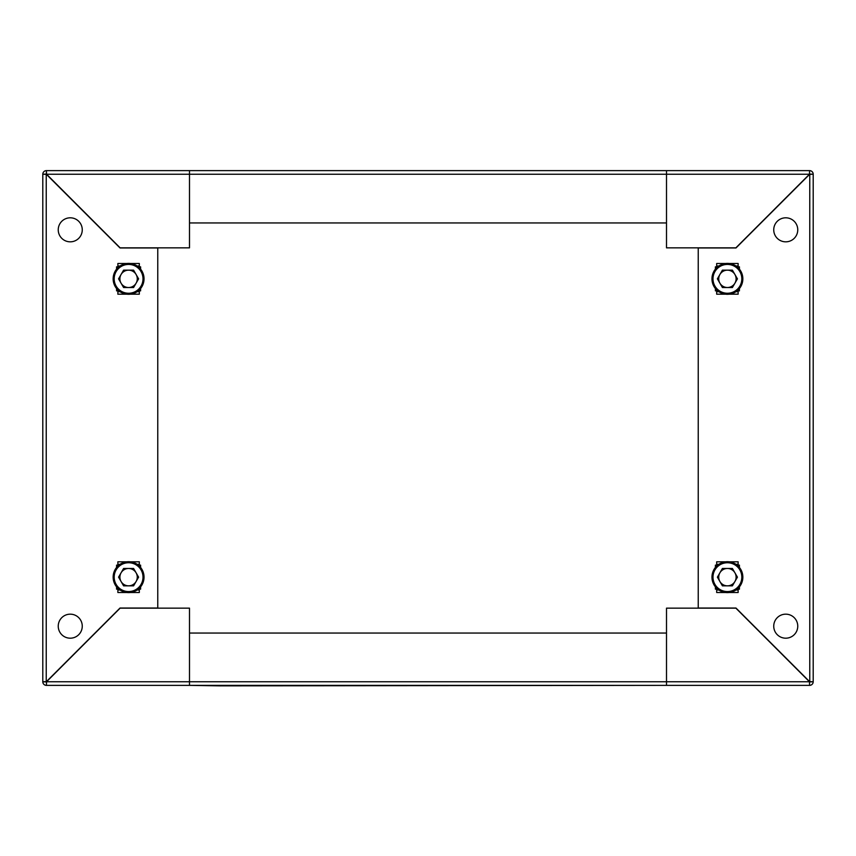 <?xml version="1.0" encoding="UTF-8"?>
<svg xmlns="http://www.w3.org/2000/svg" width="856" height="856" viewBox="0 0 856 856"><rect width="100%" height="100%" fill="white"/><g stroke="black" fill="none" stroke-linecap="round" stroke-linejoin="round"><path stroke-width="1.28" d="M246.325 170.633L220.185 170.633M773.738 229.825A12.005 12.005 0 0 0 785.744 241.831A12.005 12.005 0 0 0 797.76 229.825A12.005 12.005 0 0 0 785.744 217.809A12.005 12.005 0 0 0 773.738 229.825M773.738 626.175A12.005 12.005 0 0 0 785.744 638.191A12.005 12.005 0 0 0 797.76 626.175A12.005 12.005 0 0 0 785.744 614.169A12.005 12.005 0 0 0 773.738 626.175M666.503 170.633L809.594 170.633L809.476 174.228L735.871 247.844L666.503 247.844L666.503 170.633L189.497 170.633L189.497 174.228L809.476 174.228L809.594 170.633A3.606 3.606 0 0 1 813.2 174.228L813.2 681.772L809.594 681.644L735.989 608.038L698.239 608.038L698.239 247.962L735.989 247.962L809.594 174.357L813.2 174.228L809.594 174.057M809.594 681.943L813.2 681.772A3.606 3.606 0 0 1 809.594 685.367L809.476 681.772L666.503 681.772L666.503 608.156L735.871 608.156L809.476 681.772L809.594 685.367L666.503 685.367L666.503 681.772L189.497 681.772L189.497 685.367L220.185 685.859L666.503 685.367L46.406 685.367L46.524 681.772L120.129 608.156L189.497 608.156L189.497 681.772L46.524 681.772L46.406 685.367A3.606 3.606 0 0 1 42.8 681.772L42.8 174.228L46.406 174.357L120.011 247.962L157.761 247.962L157.761 608.038L120.011 608.038L46.406 681.644L42.8 681.772L46.406 681.943M809.765 681.772L809.765 174.228M725.76 294.197L716.686 294.197L716.686 289.959A15.44 15.44 0 0 1 715.402 288.547L715.402 290.858L716.686 290.858M738.129 290.858L739.423 290.858L739.423 288.547M716.686 266.837L715.402 266.837L715.402 269.137A15.44 15.44 0 0 1 716.686 267.735L716.686 263.488L725.76 263.488M739.423 269.137L739.423 266.837L738.129 266.837M738.129 589.163L739.423 589.163L739.423 586.863M729.055 561.803L738.129 561.803L738.129 566.041A15.44 15.44 0 0 1 739.423 567.453L739.423 565.142L738.129 565.142M715.402 586.863L715.402 589.163L716.686 589.163M716.686 565.142L715.402 565.142L715.402 567.453A15.44 15.44 0 0 1 716.686 566.041L716.686 561.803L725.76 561.803M189.497 222.956L666.503 222.956M130.24 263.488L139.314 263.488L139.314 267.735M117.871 267.735L117.871 263.488L126.945 263.488M126.945 294.197L117.871 294.197L117.871 289.959A15.44 15.44 0 0 1 116.577 288.547L116.577 290.858L117.871 290.858M139.314 290.858L140.598 290.858L140.598 288.547A15.44 15.44 0 0 1 139.314 289.959L139.314 294.197L130.24 294.197M729.055 263.488L738.129 263.488L738.129 267.735M738.129 289.959L738.129 294.197L729.055 294.197M126.945 592.513L117.871 592.513L117.871 588.265M139.314 589.163L140.598 589.163L140.598 586.863A15.44 15.44 0 0 1 139.314 588.265L139.314 592.513L130.24 592.513M130.24 561.803L139.314 561.803L139.314 566.041A15.44 15.44 0 0 1 140.598 567.453L140.598 565.142L139.314 565.142M117.871 566.041L117.871 561.803L126.945 561.803M725.76 592.513L716.686 592.513L716.686 588.265M738.129 588.265L738.129 592.513L729.055 592.513M635.815 170.633L609.675 170.633M609.675 685.367L635.815 685.367M121.071 581.492A8.678 8.678 0 0 0 136.104 581.492A8.678 8.678 0 0 0 128.593 568.48A8.678 8.678 0 0 0 121.071 581.492M128.593 561.707A15.44 15.44 0 0 1 144.033 577.158A15.44 15.44 0 0 1 128.593 592.598A15.44 15.44 0 0 1 113.153 577.158A15.44 15.44 0 0 1 128.593 561.707M138.608 577.158L133.6 585.836L123.585 585.836L118.567 577.158L123.585 568.48L133.6 568.48L138.608 577.158M666.503 633.044L189.497 633.044M121.071 283.186A8.678 8.678 0 0 0 136.104 283.186A8.678 8.678 0 0 0 128.593 270.164A8.678 8.678 0 0 0 121.071 283.186M128.593 263.402A15.44 15.44 0 0 1 144.033 278.842A15.44 15.44 0 0 1 128.593 294.293A15.44 15.44 0 0 1 113.153 278.842A15.44 15.44 0 0 1 128.593 263.402M138.608 278.842L133.6 287.52L123.585 287.52L118.567 278.842L123.585 270.164L133.6 270.164L138.608 278.842M734.93 274.509A8.678 8.678 0 0 0 719.896 274.509A8.678 8.678 0 0 0 727.407 287.52A8.678 8.678 0 0 0 734.93 274.509M727.407 294.293A15.44 15.44 0 0 1 711.967 278.842A15.44 15.44 0 0 1 727.407 263.402A15.44 15.44 0 0 1 742.848 278.842A15.44 15.44 0 0 1 727.407 294.293M717.392 278.842L722.4 270.164L732.415 270.164L737.433 278.842L732.415 287.52L722.4 287.52L717.392 278.842M734.93 572.814A8.678 8.678 0 0 0 719.896 572.814A8.678 8.678 0 0 0 727.407 585.836A8.678 8.678 0 0 0 734.93 572.814M727.407 592.598A15.44 15.44 0 0 1 711.967 577.158A15.44 15.44 0 0 1 727.407 561.707A15.44 15.44 0 0 1 742.848 577.158A15.44 15.44 0 0 1 727.407 592.598M717.392 577.158L722.4 568.48L732.415 568.48L737.433 577.158L732.415 585.836L722.4 585.836L717.392 577.158M82.262 626.175A12.005 12.005 0 0 0 70.256 614.169A12.005 12.005 0 0 0 58.24 626.175A12.005 12.005 0 0 0 70.256 638.191A12.005 12.005 0 0 0 82.262 626.175M82.262 229.825A12.005 12.005 0 0 0 70.256 217.809A12.005 12.005 0 0 0 58.24 229.825A12.005 12.005 0 0 0 70.256 241.831A12.005 12.005 0 0 0 82.262 229.825M46.406 174.057L42.8 174.228A3.606 3.606 0 0 1 46.406 170.633L46.524 174.228L189.497 174.228L189.497 247.844L120.129 247.844L46.406 174.057L46.406 170.633L189.497 170.633M46.235 174.228L46.235 681.772M117.871 565.142L116.577 565.142L116.577 567.453M116.577 586.863L116.577 589.163L117.871 589.163M117.871 266.837L116.577 266.837L116.577 269.137M140.598 269.137L140.598 266.837L139.314 266.837M139.314 291.682L137.185 291.682M120.001 291.682L117.871 291.682M139.314 266.013L137.185 266.013M120.001 266.013L117.871 266.013M738.129 291.682L736 291.682M718.815 291.682L716.686 291.682M738.129 266.013L736 266.013M718.815 266.013L716.686 266.013M117.871 564.318L120.001 564.318M137.185 564.318L139.314 564.318M117.871 589.987L120.001 589.987M137.185 589.987L139.314 589.987M716.686 564.318L718.815 564.318M736 564.318L738.129 564.318M716.686 589.987L718.815 589.987M736 589.987L738.129 589.987M128.593 591.571A14.413 14.413 0 0 0 143.006 577.158A14.413 14.413 0 0 0 128.593 562.745A14.413 14.413 0 0 0 114.18 577.158A14.413 14.413 0 0 0 128.593 591.571M128.593 293.255A14.413 14.413 0 0 0 143.006 278.842A14.413 14.413 0 0 0 128.593 264.429A14.413 14.413 0 0 0 114.18 278.842A14.413 14.413 0 0 0 128.593 293.255M727.407 264.429A14.413 14.413 0 0 0 712.995 278.842A14.413 14.413 0 0 0 727.407 293.255A14.413 14.413 0 0 0 741.82 278.842A14.413 14.413 0 0 0 727.407 264.429M727.407 562.745A14.413 14.413 0 0 0 712.995 577.158A14.413 14.413 0 0 0 727.407 591.571A14.413 14.413 0 0 0 741.82 577.158A14.413 14.413 0 0 0 727.407 562.745"/></g></svg>
